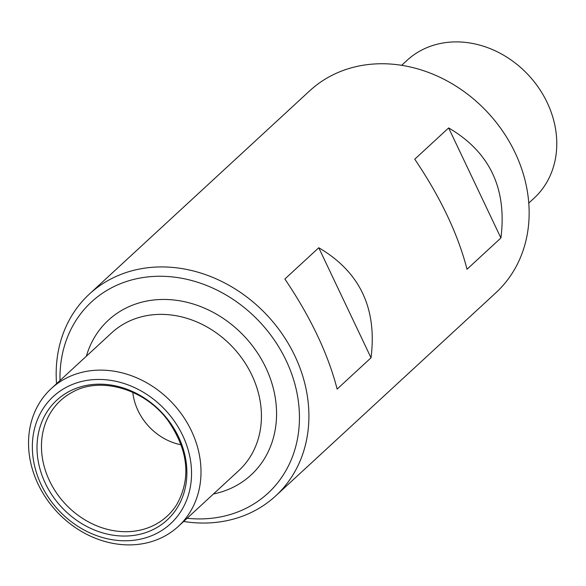 <?xml version="1.0" encoding="UTF-8"?>
<svg xmlns="http://www.w3.org/2000/svg" width="586" height="586" viewBox="0 0 586 586"><rect width="100%" height="100%" fill="white"/><g stroke="black" fill="none" stroke-linecap="round" stroke-linejoin="round"><path stroke-width="0.88" d="M56.549 383.705A137.336 116.211 47.3 0 1 89.409 294.047A137.336 116.211 47.3 0 1 267.956 316.184A137.336 116.211 47.3 0 1 275.662 495.932A137.336 116.211 47.3 0 1 183.652 521.474M89.409 294.047L309.657 90.859A137.336 116.211 47.3 0 1 488.197 112.995A137.336 116.211 47.3 0 1 495.903 292.744L275.662 495.932M284.877 279.017C310.639 317.202 328.057 353.885 337.133 389.075L371.019 357.812C377.267 308.485 359.848 271.801 318.762 247.753L284.877 279.017M448.649 127.931C489.735 151.972 507.154 188.663 500.905 237.989L467.02 269.245C457.944 234.063 440.518 197.372 414.763 159.187L448.649 127.931L500.905 237.989M38.119 484.19A93.723 79.308 47.3 0 1 51.224 388.621A93.723 79.308 47.3 0 1 173.06 403.732A93.723 79.308 47.3 0 1 178.32 526.389A93.723 79.308 47.3 0 1 38.119 484.19M45.334 483.296A81.447 68.921 47.3 0 1 115.515 385.888A81.447 68.921 47.3 0 1 174.987 511.146A81.447 68.921 47.3 0 1 45.334 483.296M41.196 484.739A86.516 73.206 47.3 0 1 115.735 381.274A86.516 73.206 47.3 0 1 178.913 514.318A86.516 73.206 47.3 0 1 41.196 484.739M60.014 380.504A130.129 110.117 47.3 0 1 175.295 277.259A130.129 110.117 47.3 0 1 299.3 411.672A130.129 110.117 47.3 0 1 187.117 518.273M181.191 444.774A54.073 45.752 47.3 0 1 138.047 410.632A54.073 45.752 47.3 0 1 132.802 392.32M371.019 357.812L318.762 247.753M401.666 65.317L406.999 60.395A93.723 79.308 47.3 0 1 528.836 75.506A93.723 79.308 47.3 0 1 534.095 198.163L528.77 203.086M51.224 388.621L111.648 332.877A93.723 79.308 47.3 0 1 233.484 347.981A93.723 79.308 47.3 0 1 238.744 470.646L178.32 526.389M86.369 356.193A105.253 89.065 47.3 0 1 245.175 337.199A105.253 89.065 47.3 0 1 213.465 493.969M49.502 480.776A78.634 66.54 47.3 0 1 72.752 391.983C100.572 376.351 144.603 388.76 167.816 420.316C188.392 450.18 191.358 478.293 176.701 504.656A78.634 66.54 47.3 0 1 112.322 530.44A78.634 66.54 47.3 0 1 49.502 480.776"/></g></svg>
